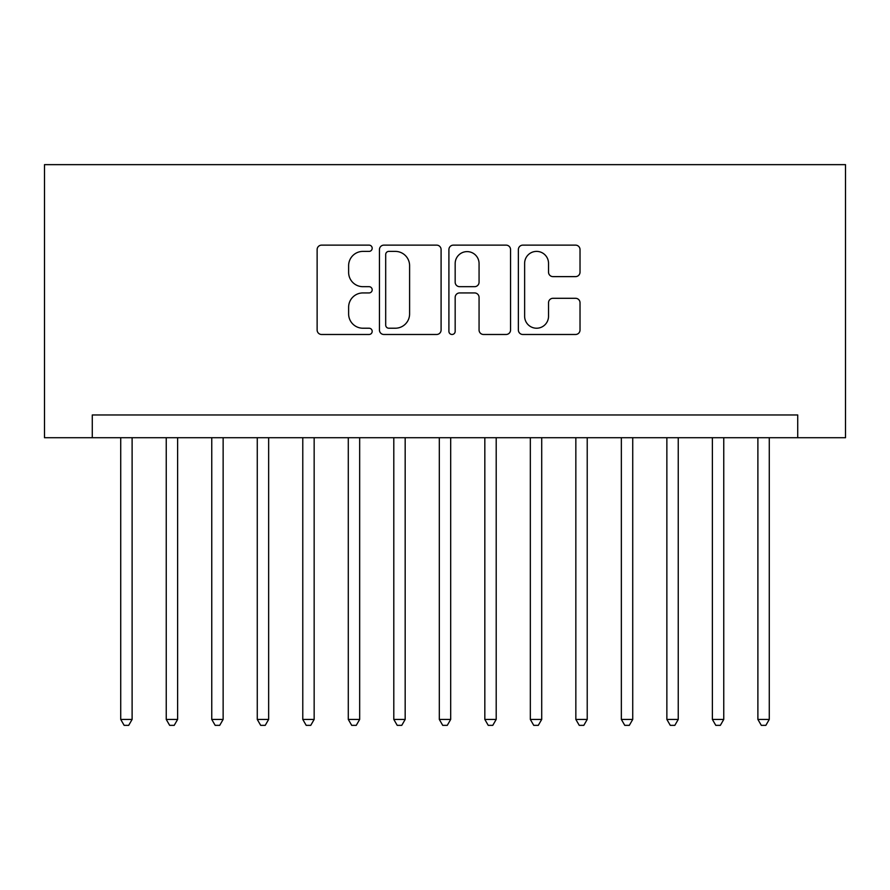 <?xml version="1.0" encoding="UTF-8"?>
<svg xmlns="http://www.w3.org/2000/svg" width="890" height="890" viewBox="0 0 890 890"><rect width="100%" height="100%" fill="white"/><g stroke="black" fill="none" stroke-linecap="round" stroke-linejoin="round"><path stroke-width="1.33" d="M372.187 248.266A3.126 3.126 0 0 0 369.061 245.128L321.59 245.128A4.472 4.472 0 0 0 317.129 249.601L317.129 330.012A4.472 4.472 0 0 0 321.59 334.484L369.061 334.484A3.126 3.126 0 0 0 372.187 331.347A3.126 3.126 0 0 0 369.061 328.221L362.92 328.221A14.296 14.296 0 0 1 348.624 313.925L348.624 307.228A14.296 14.296 0 0 1 362.92 292.932L369.061 292.932A3.126 3.126 0 0 0 372.187 289.806A3.126 3.126 0 0 0 369.061 286.68L362.92 286.68A14.296 14.296 0 0 1 348.624 272.385L348.624 265.687A14.296 14.296 0 0 1 362.92 251.392L369.061 251.392A3.126 3.126 0 0 0 372.187 248.266M575.552 276.623A4.472 4.472 0 0 0 580.024 272.162L580.024 249.601A4.472 4.472 0 0 0 575.552 245.128L522.842 245.128A4.472 4.472 0 0 0 518.369 249.601L518.369 330.012A4.472 4.472 0 0 0 522.842 334.484L575.552 334.484A4.472 4.472 0 0 0 580.024 330.012L580.024 302.756A4.472 4.472 0 0 0 575.552 298.295L552.99 298.295A4.472 4.472 0 0 0 548.529 302.756L548.529 316.273A11.948 11.948 0 0 1 536.581 328.221A11.948 11.948 0 0 1 524.633 316.273L524.633 263.34A11.948 11.948 0 0 1 536.581 251.392A11.948 11.948 0 0 1 548.529 263.34L548.529 272.162A4.472 4.472 0 0 0 552.99 276.623L575.552 276.623M797.718 437.713L845.5 437.713L845.5 164.65L44.5 164.65L44.5 437.713L797.718 437.713L797.718 414.963L92.282 414.963L92.282 437.713M441.095 249.601A4.472 4.472 0 0 0 436.623 245.128L383.913 245.128A4.472 4.472 0 0 0 379.44 249.601L379.44 330.012A4.472 4.472 0 0 0 383.913 334.484L436.623 334.484A4.472 4.472 0 0 0 441.095 330.012L441.095 249.601M453.377 245.128L506.087 245.128A4.472 4.472 0 0 1 510.56 249.601L510.56 330.012A4.472 4.472 0 0 1 506.087 334.484L483.526 334.484A4.472 4.472 0 0 1 479.065 330.012L479.065 297.405A4.472 4.472 0 0 0 474.593 292.932L459.629 292.932A4.472 4.472 0 0 0 455.168 297.405L455.168 331.347A3.126 3.126 0 0 1 452.031 334.484A3.126 3.126 0 0 1 448.905 331.347L448.905 249.601A4.472 4.472 0 0 1 453.377 245.128M388.83 251.392A3.126 3.126 0 0 0 385.693 254.518L385.693 325.095A3.126 3.126 0 0 0 388.83 328.221L395.305 328.221A14.296 14.296 0 0 0 409.6 313.925L409.6 265.687A14.296 14.296 0 0 0 395.305 251.392L388.83 251.392M479.065 263.562A11.948 11.948 0 0 0 467.117 251.614A11.948 11.948 0 0 0 455.168 263.562L455.168 282.208A4.472 4.472 0 0 0 459.629 286.68L474.593 286.68A4.472 4.472 0 0 0 479.065 282.208L479.065 263.562M120.728 437.713L120.728 719.432L132.109 719.432L132.109 437.713M132.109 719.432L128.694 725.35L124.144 725.35L120.728 719.432M166.241 437.713L166.241 719.432L177.622 719.432L177.622 437.713M177.622 719.432L174.206 725.35L169.656 725.35L166.241 719.432M211.753 437.713L211.753 719.432L223.134 719.432L223.134 437.713M223.134 719.432L219.719 725.35L215.169 725.35L211.753 719.432M257.266 437.713L257.266 719.432L268.647 719.432L268.647 437.713M268.647 719.432L265.231 725.35L260.681 725.35L257.266 719.432M302.778 437.713L302.778 719.432L314.159 719.432L314.159 437.713M314.159 719.432L310.743 725.35L306.193 725.35L302.778 719.432M348.29 437.713L348.29 719.432L359.671 719.432L359.671 437.713M359.671 719.432L356.256 725.35L351.706 725.35L348.29 719.432M393.803 437.713L393.803 719.432L405.173 719.432L405.173 437.713M405.173 719.432L401.768 725.35L397.218 725.35L393.803 719.432M439.315 437.713L439.315 719.432L450.685 719.432L450.685 437.713M450.685 719.432L447.281 725.35L442.719 725.35L439.315 719.432M484.828 437.713L484.828 719.432L496.197 719.432L496.197 437.713M496.197 719.432L492.782 725.35L488.232 725.35L484.828 719.432M530.329 437.713L530.329 719.432L541.71 719.432L541.71 437.713M541.71 719.432L538.294 725.35L533.744 725.35L530.329 719.432M575.841 437.713L575.841 719.432L587.222 719.432L587.222 437.713M587.222 719.432L583.807 725.35L579.256 725.35L575.841 719.432M621.354 437.713L621.354 719.432L632.734 719.432L632.734 437.713M632.734 719.432L629.319 725.35L624.769 725.35L621.354 719.432M666.866 437.713L666.866 719.432L678.247 719.432L678.247 437.713M678.247 719.432L674.831 725.35L670.281 725.35L666.866 719.432M712.378 437.713L712.378 719.432L723.759 719.432L723.759 437.713M723.759 719.432L720.344 725.35L715.794 725.35L712.378 719.432M757.891 437.713L757.891 719.432L769.272 719.432L769.272 437.713M769.272 719.432L765.856 725.35L761.306 725.35L757.891 719.432"/></g></svg>
